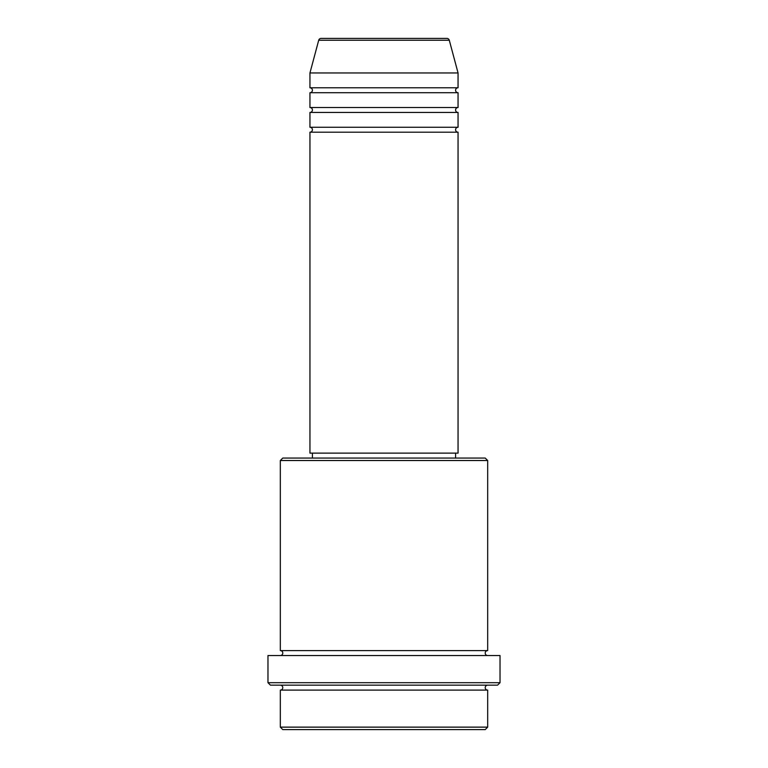 <?xml version="1.0" encoding="UTF-8"?>
<svg xmlns="http://www.w3.org/2000/svg" width="768" height="768" viewBox="0 0 768 768"><rect width="100%" height="100%" fill="white"/><g stroke="black" fill="none" stroke-linecap="round" stroke-linejoin="round"><path stroke-width="1.15" d="M449.29 40.234L318.71 40.234A2.467 2.467 0 0 1 321.101 38.4L446.899 38.4A2.467 2.467 0 0 1 449.29 40.234L458.054 72.96L309.946 72.96L309.946 87.773A2.467 2.467 0 0 1 312.413 90.24A2.467 2.467 0 0 1 309.946 92.707L309.946 107.52A2.467 2.467 0 0 1 312.413 109.987A2.467 2.467 0 0 1 309.946 112.454L309.946 127.267A2.467 2.467 0 0 1 312.413 129.734A2.467 2.467 0 0 1 309.946 132.202L309.946 453.12L458.054 453.12L458.054 132.202L309.946 132.202M458.054 72.96L458.054 87.773A2.467 2.467 0 0 0 455.587 90.24A2.467 2.467 0 0 0 458.054 92.707L458.054 107.52A2.467 2.467 0 0 0 455.587 109.987A2.467 2.467 0 0 0 458.054 112.454L458.054 127.267A2.467 2.467 0 0 0 455.587 129.734A2.467 2.467 0 0 0 458.054 132.202M485.213 729.6L282.787 729.6L280.32 727.133L487.68 727.133L485.213 729.6M280.32 460.522L282.787 458.054L485.213 458.054L487.68 460.522L280.32 460.522L280.32 650.602A2.467 2.467 0 0 1 282.787 653.078A2.467 2.467 0 0 1 280.32 655.546M497.558 685.162L270.442 685.162L267.974 682.694L500.026 682.694L497.558 685.162M280.32 685.162A2.467 2.467 0 0 1 282.787 687.638A2.467 2.467 0 0 1 280.32 690.106L280.32 727.133M487.68 685.162A2.467 2.467 0 0 0 485.213 687.638A2.467 2.467 0 0 0 487.68 690.106L280.32 690.106M487.68 460.522L487.68 650.602A2.467 2.467 0 0 0 485.213 653.078A2.467 2.467 0 0 0 487.68 655.546M458.054 112.454L309.946 112.454M458.054 127.267L309.946 127.267M312.413 453.12L312.413 458.054M455.587 453.12L455.587 458.054M487.68 650.602L280.32 650.602M500.026 682.694L500.026 655.546L267.974 655.546L267.974 682.694M487.68 690.106L487.68 727.133M318.71 40.234L309.946 72.96M458.054 87.773L309.946 87.773M458.054 92.707L309.946 92.707M458.054 107.52L309.946 107.52"/></g></svg>
